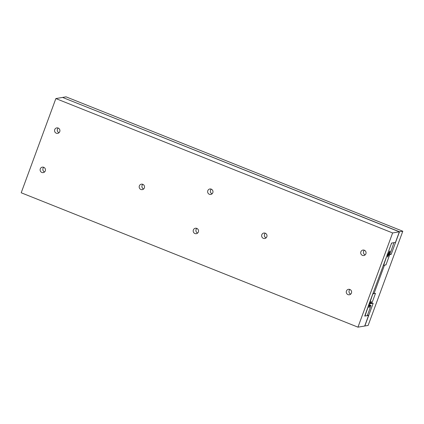 <?xml version="1.0" encoding="UTF-8"?>
<svg xmlns="http://www.w3.org/2000/svg" width="424" height="424" viewBox="0 0 424 424"><rect width="100%" height="100%" fill="white"/><g stroke="black" fill="none" stroke-linecap="round" stroke-linejoin="round"><path stroke-width="0.64" d="M368.138 325.436L364.831 325.992L373.178 303.303L371.731 303.547L375.489 293.339L374.021 293.588L384.478 265.164L385.946 264.921L389.757 254.559L391.204 254.315L399.498 231.78L402.8 231.228L368.138 325.436M373.025 293.191L374.021 293.588M387.674 253.727L389.757 254.559M388.623 253.287L388.04 253.388L388.146 252.45L391.235 244.049L391.85 243.021L393.912 242.676L390.716 252.015L390.101 253.038L389.518 253.139L389.99 251.066L389.709 251.114L388.623 253.287L391.204 254.315M62.704 97.478L399.498 231.78M62.736 97.393L66.038 96.842L402.8 231.228M56.286 133.2A2.767 2.682 80.5 0 1 56.774 127.894A2.767 2.682 80.5 0 1 59.906 130.91A2.767 2.682 80.5 0 1 56.286 133.2M58.21 128.059A2.767 2.682 -99.5 0 0 58.994 132.728M347.987 294.622A2.767 2.682 80.5 0 1 348.48 289.322A2.767 2.682 80.5 0 1 351.607 292.337A2.767 2.682 80.5 0 1 347.987 294.622M349.911 289.481A2.767 2.682 -99.5 0 0 350.696 294.15M41.844 172.451A2.767 2.682 80.5 0 1 42.331 167.151A2.767 2.682 80.5 0 1 45.463 170.167A2.767 2.682 80.5 0 1 41.844 172.451M43.767 167.31A2.767 2.682 -99.5 0 0 44.547 171.98M209.361 194.282A2.767 2.682 80.5 0 1 209.848 188.982A2.767 2.682 80.5 0 1 212.975 191.998A2.767 2.682 80.5 0 1 209.361 194.282M211.279 189.141A2.767 2.682 -99.5 0 0 212.064 193.81M194.918 233.534A2.767 2.682 80.5 0 1 195.406 228.234A2.767 2.682 80.5 0 1 198.533 231.25A2.767 2.682 80.5 0 1 194.918 233.534M196.837 228.398A2.767 2.682 -99.5 0 0 197.621 233.068M362.43 255.365A2.767 2.682 80.5 0 1 362.923 250.065A2.767 2.682 80.5 0 1 366.05 253.08A2.767 2.682 80.5 0 1 362.43 255.365M364.354 250.229A2.767 2.682 -99.5 0 0 365.138 254.898M140.906 189.475A2.767 2.682 80.5 0 1 141.399 184.175A2.767 2.682 80.5 0 1 144.526 187.191A2.767 2.682 80.5 0 1 140.906 189.475M142.83 184.334A2.767 2.682 -99.5 0 0 143.614 189.003M263.368 238.341A2.767 2.682 80.5 0 1 263.855 233.041A2.767 2.682 80.5 0 1 266.988 236.057A2.767 2.682 80.5 0 1 263.368 238.341M265.286 233.205A2.767 2.682 -99.5 0 0 266.071 237.875M395.454 242.417L391.596 243.063L368.435 305.662L364.73 316.087L368.589 315.44L364.693 326.029L357.962 327.158L392.624 232.951L399.355 231.822L395.454 242.417M392.624 232.951L55.862 98.564L62.593 97.435L399.355 231.822M367.47 314.995L368.589 315.44M55.862 98.564L21.2 192.772L357.962 327.158M388.124 256.085L388.861 254.856L389.444 254.755L389.338 255.693L386.306 263.94L385.692 264.963L383.63 265.307L386.768 256.128L387.382 255.1L387.965 255.004L387.494 257.077L388.124 256.085L387.854 255.979M387.186 254.692L387.965 255.004M387.08 254.983L387.382 255.1M387.351 254.252L388.861 254.856M387.52 253.987L389.444 254.755M383.328 265.186L383.63 265.307M375.129 294.32L372.092 302.566L371.477 303.589L370.894 303.685L371.371 301.618L371.085 301.665L369.998 303.838L369.415 303.934L372.558 294.754L373.173 293.726L375.235 293.382L375.129 294.32M372.871 293.609L373.173 293.726M370.247 303.425L370.894 303.685M369.113 303.812L369.415 303.934M388.866 252.879L389.518 253.139M369.537 306.663L370.279 305.434L370.857 305.333L370.751 306.276L367.661 314.672L367.046 315.7L364.985 316.044L368.18 306.706L368.801 305.683L369.378 305.582L368.906 307.654L369.537 306.663L369.267 306.557M368.477 305.55L368.801 305.683M368.583 305.264L369.378 305.582M368.742 304.819L370.279 305.434M368.848 304.533L370.857 305.333"/></g></svg>
